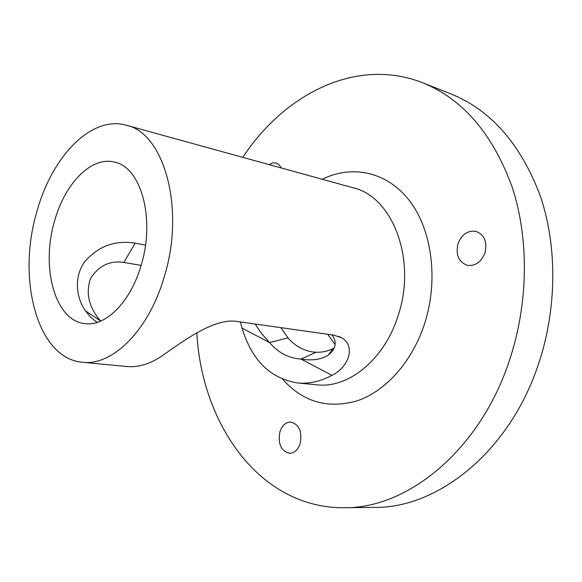 <?xml version="1.0" encoding="UTF-8"?>
<svg xmlns="http://www.w3.org/2000/svg" width="582" height="582" viewBox="0 0 582 582"><rect width="100%" height="100%" fill="white"/><g stroke="black" fill="none" stroke-linecap="round" stroke-linejoin="round"><path stroke-width="0.87" d="M82.433 362.259L126.483 366.5C137.512 367.548 148.752 364.427 160.21 357.122C178.318 344.828 213.252 317.125 237.405 321.504L333.821 335.137L341.896 337.924C355.58 345.89 349.346 366.922 331.966 375.31C320.486 381.494 309.049 384.047 297.664 382.971L316.826 384.811C348.029 388.652 384.011 360.142 397.855 316.433C417.294 260.503 392.755 196.527 353.187 187.804L126.185 125.203C91.054 115.105 51.587 157.104 36.804 211.935C16.725 278.887 37.132 358.592 82.433 362.259C112.079 366.202 148.548 330.882 164.095 277.33C185.694 208.632 164.008 132.754 126.185 125.203M322.232 179.263C352.023 164.51 387.088 171.45 409.684 200.986C432.237 230.45 438.77 280.968 424.263 324.691C411.838 362.128 385.633 391.053 357.603 400.7C327.921 409.219 302.924 402.06 282.619 379.217M297.664 382.971C270.339 378.569 251.802 360.294 242.076 328.132L240.308 321.919M300.123 443.782C302.385 431.771 299.286 424.511 290.833 422.008C285.857 422.074 282.241 425.246 279.978 431.538C277.701 443.593 280.873 450.839 289.494 453.276C294.332 453.131 297.875 449.966 300.123 443.782M281.339 167.994L279.142 164.728L276.115 162.967L272.594 162.916L269.051 164.604M484.893 253.134C487.483 242.141 484.551 234.888 476.112 231.389C467.913 230.181 461.897 234.233 458.07 243.545C455.473 254.676 458.536 261.929 467.259 265.319C475.218 266.33 481.096 262.264 484.893 253.134M141.077 265.501C155.627 218.803 140.909 166.838 114.494 162.123C91.294 156.005 64.733 183.752 54.555 221.058C40.711 266.942 54.832 320.667 84.696 323.599C105.371 326.88 130.55 302.218 141.077 265.501M196.811 332.737C201.663 423.994 259.485 508.341 344.093 507.722C406.745 508.755 479.044 451.465 508.959 361.844C528.565 304.299 529.322 238.795 512.022 186.669C492.488 133.533 462.654 98.882 422.532 82.724C356.293 56.716 284.387 94.131 242.767 157.351M344.093 507.722L374.568 507.395C437.104 508.355 508.595 452.731 537.877 365.874C557.083 310.09 557.585 246.542 540.234 195.778C520.679 143.987 490.895 110.027 450.883 93.906L422.532 82.724M141.106 265.399L123.864 262.409C109.656 260.387 98.547 265.778 90.53 278.589C85.489 293.19 88.842 307.325 100.591 320.995L85.401 310.817C76.388 297.948 73.507 277.599 84.579 261.893C98.111 246.193 114.967 239.951 135.155 243.16L145.485 245.117M331.936 334.868C337.189 341.969 336.032 348.676 328.459 355.013C321.177 359.589 312.01 360.927 300.967 359.043C288.65 358.236 278.181 352.743 269.568 342.565L261.813 333.864L255.083 324.007M327.702 334.272L335.13 344.639M280.88 327.651L288.01 337.887C294.972 345.934 303.331 350.633 313.072 351.979L316.099 352.234C322.239 352.459 327.921 351.222 333.159 348.516L334.395 347.825M97.15 322.392L90.887 317.43L85.401 310.817M331.966 375.31L300.967 359.043L316.099 352.234M242.076 328.132L269.568 342.565L288.01 337.887M135.155 243.16L123.864 262.409M338.644 336.345L341.889 337.916M329.143 353.98L329.747 354.052M333.159 348.516L328.459 355.013"/></g></svg>
